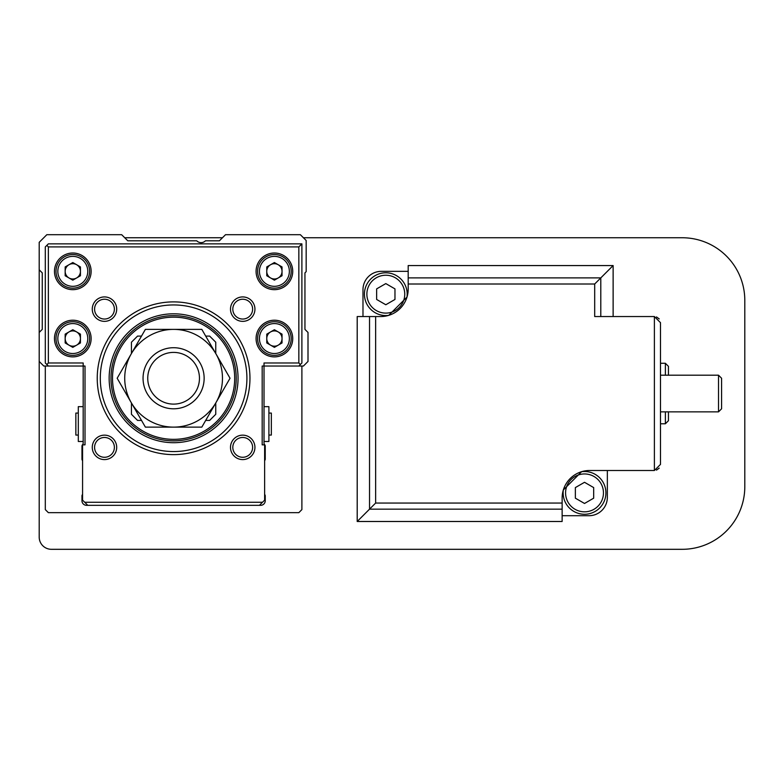 <?xml version="1.0" encoding="UTF-8"?>
<svg xmlns="http://www.w3.org/2000/svg" width="784" height="784" viewBox="0 0 784 784"><rect width="100%" height="100%" fill="white"/><g stroke="black" fill="none" stroke-linecap="round" stroke-linejoin="round"><path stroke-width="1.18" d="M268.902 435.071L271.342 435.071L271.342 413.08L268.902 413.08M264.012 441.48L268.902 441.48L268.902 406.661L264.012 406.661M83.182 441.48L78.302 441.48L78.302 406.661L83.182 406.661M78.302 435.071L75.852 435.071L75.852 413.08L78.302 413.08M264.629 460.571A1.833 1.833 0 0 0 265.237 459.199L265.237 446.243A2.44 2.44 0 0 0 264.629 444.626A2.44 2.44 0 0 1 264.012 443.009L264.012 366.04L303.418 366.04L308.004 361.453L308.004 332.436L304.947 329.378L304.947 272.871L306.172 271.646L306.172 240.492L300.36 234.69L225.527 234.69L219.422 240.796L205.457 240.796A6.105 6.105 0 0 1 196.725 240.796L127.782 240.796L121.677 234.69L46.834 234.69L39.2 242.325L39.2 269.814L42.258 272.871L42.258 329.378L39.2 332.436L39.2 361.453L43.786 366.04L48.363 366.04L46.834 364.511L48.363 362.982L48.363 246.911L298.841 246.911L301.889 243.853L48.363 243.853L46.834 245.382L48.363 246.911M48.363 362.982L83.182 362.982L83.182 443.009A2.44 2.44 0 0 1 82.575 444.626A2.44 2.44 0 0 0 81.967 446.243L81.967 459.199A1.833 1.833 0 0 0 82.575 460.571M82.575 494.488A1.833 1.833 0 0 0 81.967 495.851L81.967 500.741A4.586 4.586 0 0 0 86.544 505.327L87.769 505.327L84.711 502.27L262.483 502.27L264.629 500.133L264.629 444.842L262.179 444.842L262.179 366.04L264.012 366.04L264.012 362.982L298.841 362.982L298.841 246.911M87.769 505.327L260.651 505.327A4.586 4.586 0 0 0 265.237 500.741L265.237 495.851A1.833 1.833 0 0 0 264.629 494.488M45.305 366.04L45.305 509.6L48.363 512.658L298.841 512.658L301.889 509.6L301.889 366.04M39.2 361.453L39.2 537.089A12.221 12.221 0 0 0 51.421 549.31L682.178 549.31A62.622 62.622 0 0 0 744.8 486.688L744.8 300.36A62.622 62.622 0 0 0 682.178 237.748L303.418 237.748M222.47 237.748L124.725 237.748M39.2 269.814L39.2 332.436M257.603 338.541A16.797 16.797 0 0 0 274.4 355.348A16.797 16.797 0 0 0 291.197 338.541A16.797 16.797 0 0 0 274.4 321.744A16.797 16.797 0 0 0 257.603 338.541A16.797 16.797 0 0 1 274.4 321.744A16.797 16.797 0 0 1 291.197 338.541M292.726 338.541A18.326 18.326 0 0 0 274.4 320.215A18.326 18.326 0 0 0 256.074 338.541A18.326 18.326 0 0 0 274.4 356.877A18.326 18.326 0 0 0 292.726 338.541M55.997 271.342A16.797 16.797 0 0 0 72.804 288.149A16.797 16.797 0 0 0 89.601 271.342A16.797 16.797 0 0 0 72.804 254.545A16.797 16.797 0 0 0 55.997 271.342A16.797 16.797 0 0 1 72.804 254.545A16.797 16.797 0 0 1 89.601 271.342M91.13 271.342A18.326 18.326 0 0 0 72.804 253.016A18.326 18.326 0 0 0 54.468 271.342A18.326 18.326 0 0 0 72.804 289.668A18.326 18.326 0 0 0 91.13 271.342M257.603 271.342A16.797 16.797 0 0 0 274.4 288.149A16.797 16.797 0 0 0 291.197 271.342A16.797 16.797 0 0 0 274.4 254.545A16.797 16.797 0 0 0 257.603 271.342A16.797 16.797 0 0 1 274.4 254.545A16.797 16.797 0 0 1 291.197 271.342M292.726 271.342A18.326 18.326 0 0 0 274.4 253.016A18.326 18.326 0 0 0 256.074 271.342A18.326 18.326 0 0 0 274.4 289.668A18.326 18.326 0 0 0 292.726 271.342M55.997 338.541A16.797 16.797 0 0 0 72.804 355.348A16.797 16.797 0 0 0 89.601 338.541A16.797 16.797 0 0 0 72.804 321.744A16.797 16.797 0 0 0 55.997 338.541A16.797 16.797 0 0 1 72.804 321.744A16.797 16.797 0 0 1 89.601 338.541M91.13 338.541A18.326 18.326 0 0 0 72.804 320.215A18.326 18.326 0 0 0 54.468 338.541A18.326 18.326 0 0 0 72.804 356.877A18.326 18.326 0 0 0 91.13 338.541M270.578 331.936A7.634 7.634 0 0 0 270.578 345.156A7.634 7.634 0 0 0 282.034 338.541A7.634 7.634 0 0 0 270.578 331.936M68.982 331.936A7.634 7.634 0 0 0 68.982 345.156A7.634 7.634 0 0 0 80.438 338.541A7.634 7.634 0 0 0 68.982 331.936M270.578 264.727A7.634 7.634 0 0 0 270.578 277.957A7.634 7.634 0 0 0 282.034 271.342A7.634 7.634 0 0 0 270.578 264.727M68.982 264.727A7.634 7.634 0 0 0 68.982 277.957A7.634 7.634 0 0 0 80.438 271.342A7.634 7.634 0 0 0 68.982 264.727M97.236 378.251A76.362 76.362 0 0 0 173.597 454.622A76.362 76.362 0 0 0 249.959 378.251A76.362 76.362 0 0 0 173.597 301.889A76.362 76.362 0 0 0 97.236 378.251M100.293 378.251A73.314 73.314 0 0 0 173.597 451.564A73.314 73.314 0 0 0 246.911 378.251A73.314 73.314 0 0 0 173.597 304.947A73.314 73.314 0 0 0 100.293 378.251M236.219 378.251A62.622 62.622 0 0 0 173.597 315.638A62.622 62.622 0 0 0 110.985 378.251A62.622 62.622 0 0 0 173.597 440.873A62.622 62.622 0 0 0 236.219 378.251M238.052 378.251A64.455 64.455 0 0 0 173.597 313.806A64.455 64.455 0 0 0 109.152 378.251A64.455 64.455 0 0 0 173.597 442.705A64.455 64.455 0 0 0 238.052 378.251M114.386 447.37A9.898 9.898 0 0 0 104.488 437.472A9.898 9.898 0 0 0 94.58 447.37A9.898 9.898 0 0 0 104.488 457.278A9.898 9.898 0 0 0 114.386 447.37M116.698 447.37A12.221 12.221 0 0 0 104.488 435.149A12.221 12.221 0 0 0 92.267 447.37A12.221 12.221 0 0 0 104.488 459.591A12.221 12.221 0 0 0 116.698 447.37M114.386 309.141A9.898 9.898 0 0 0 104.488 299.233A9.898 9.898 0 0 0 94.58 309.141A9.898 9.898 0 0 0 104.488 319.039A9.898 9.898 0 0 0 114.386 309.141M116.698 309.141A12.221 12.221 0 0 0 104.488 296.92A12.221 12.221 0 0 0 92.267 309.141A12.221 12.221 0 0 0 104.488 321.352A12.221 12.221 0 0 0 116.698 309.141M252.615 309.141A9.898 9.898 0 0 0 242.717 299.233A9.898 9.898 0 0 0 232.809 309.141A9.898 9.898 0 0 0 242.717 319.039A9.898 9.898 0 0 0 252.615 309.141M254.937 309.141A12.221 12.221 0 0 0 242.717 296.92A12.221 12.221 0 0 0 230.496 309.141A12.221 12.221 0 0 0 242.717 321.352A12.221 12.221 0 0 0 254.937 309.141M252.615 447.37A9.898 9.898 0 0 0 242.717 437.472A9.898 9.898 0 0 0 232.809 447.37A9.898 9.898 0 0 0 242.717 457.278A9.898 9.898 0 0 0 252.615 447.37M254.937 447.37A12.221 12.221 0 0 0 242.717 435.149A12.221 12.221 0 0 0 230.496 447.37A12.221 12.221 0 0 0 242.717 459.591A12.221 12.221 0 0 0 254.937 447.37M84.711 502.27L82.575 500.133L82.575 444.842L85.015 444.842L85.015 366.04L48.363 366.04M298.841 366.04L300.36 364.511L298.841 362.982M300.36 364.511L301.889 362.982L301.889 243.853M259.435 505.327L262.483 502.27M72.804 280.162L80.438 275.752L80.438 266.932L72.804 262.532L65.16 266.932L65.16 275.752L72.804 280.162M274.4 280.162L282.034 275.752L282.034 266.932L274.4 262.532L266.766 266.932L266.766 275.752L274.4 280.162M72.804 347.361L80.438 342.951L80.438 334.141L72.804 329.731L65.16 334.141L65.16 342.951L72.804 347.361M274.4 347.361L282.034 342.951L282.034 334.141L274.4 329.731L266.766 334.141L266.766 342.951L274.4 347.361M46.834 364.511L45.305 362.982L45.305 246.911L46.834 245.382M654.385 470.498L654.385 316.55L660.491 322.665L660.491 464.393L654.385 470.498L589.627 470.498A27.489 27.489 0 0 0 562.138 497.997L562.138 521.487L357.2 521.487L357.2 316.55L380.701 316.55A27.489 27.489 0 0 0 408.19 289.061L408.19 265.56L613.117 265.57L594.693 284.004L408.19 284.004M660.491 411.855L718.526 411.855L718.526 375.203L660.491 375.203M718.526 375.203L721.584 378.251L721.584 408.797L718.526 411.855M660.491 423.772L665.381 423.772L665.381 411.855M660.491 363.286L665.381 363.286L665.381 375.203M665.381 363.286L668.438 366.344L668.438 375.203M668.438 411.855L668.438 420.714L665.381 423.772M584.521 471.498A21.384 21.384 0 0 1 605.905 492.881A21.384 21.384 0 0 1 584.521 514.265A21.384 21.384 0 0 1 563.333 489.961L581.601 471.703A21.384 21.384 0 0 1 584.521 471.498M584.521 473.948A18.934 18.934 0 0 1 603.455 492.881A18.934 18.934 0 0 1 584.521 511.825A18.934 18.934 0 0 1 565.578 492.881A18.934 18.934 0 0 1 584.521 473.948M385.806 275.233A18.934 18.934 0 0 1 404.75 294.176A18.934 18.934 0 0 1 385.806 313.11A18.934 18.934 0 0 1 366.873 294.176A18.934 18.934 0 0 1 385.806 275.233M388.727 315.354A21.384 21.384 0 0 1 364.423 294.176A21.384 21.384 0 0 1 385.806 272.793A21.384 21.384 0 0 1 406.994 297.087L388.727 315.354M584.521 482.297L575.358 487.589L575.358 498.173L584.521 503.465L593.684 498.173L593.684 487.589L584.521 482.297M385.806 283.592L376.643 288.884L376.643 299.459L385.806 304.751L394.969 299.459L394.969 288.884L385.806 283.592M656.473 470.135L659.226 468.117M659.226 318.931L656.473 316.922M408.19 271.342L381.308 271.342A18.326 18.326 0 0 0 362.982 289.668L362.982 316.55M562.138 515.705L589.019 515.705A18.326 18.326 0 0 0 607.345 497.379L607.345 470.498M357.2 521.487L375.634 503.054L375.634 316.55M654.385 316.55L594.693 316.55L594.693 284.004M613.127 265.56L613.127 316.55L613.127 265.56L408.19 265.56M112.514 378.251A61.093 61.093 0 0 0 173.597 439.344A61.093 61.093 0 0 0 234.69 378.251A61.093 61.093 0 0 0 173.597 317.167A61.093 61.093 0 0 0 112.514 378.251M147.745 378.251A25.862 25.862 0 0 0 173.597 404.113A25.862 25.862 0 0 0 199.459 378.251A25.862 25.862 0 0 0 173.597 352.398A25.862 25.862 0 0 0 147.745 378.251M143.051 378.251A30.547 30.547 0 0 0 173.597 408.797A30.547 30.547 0 0 0 204.144 378.251A30.547 30.547 0 0 0 173.597 347.714A30.547 30.547 0 0 0 143.051 378.251M205.692 420.41L209.642 420.41L215.757 414.295L215.757 402.986M215.757 353.515L215.757 342.206L209.642 336.101L205.692 336.101M141.502 336.101L137.553 336.101L131.447 342.206L131.447 353.515M131.447 402.986L131.447 414.295L137.553 420.41L141.502 420.41M215.923 353.819A48.873 48.873 0 0 1 215.923 402.692L201.821 427.123L145.383 427.123L117.169 378.251L145.383 329.378L201.821 329.378L230.035 378.251L215.923 402.692A48.873 48.873 0 0 1 131.271 402.692A48.873 48.873 0 0 1 173.597 329.378A48.873 48.873 0 0 1 215.923 353.819M259.435 338.541A14.965 14.965 0 0 0 274.4 353.515A14.965 14.965 0 0 0 289.365 338.541A14.965 14.965 0 0 0 274.4 323.576A14.965 14.965 0 0 0 259.435 338.541M57.83 271.342A14.965 14.965 0 0 0 72.804 286.317A14.965 14.965 0 0 0 87.769 271.342A14.965 14.965 0 0 0 72.804 256.378A14.965 14.965 0 0 0 57.83 271.342M259.435 271.342A14.965 14.965 0 0 0 274.4 286.317A14.965 14.965 0 0 0 289.365 271.342A14.965 14.965 0 0 0 274.4 256.378A14.965 14.965 0 0 0 259.435 271.342M57.83 338.541A14.965 14.965 0 0 0 72.804 353.515A14.965 14.965 0 0 0 87.769 338.541A14.965 14.965 0 0 0 72.804 323.576A14.965 14.965 0 0 0 57.83 338.541M562.138 509.159L369.538 509.159L369.538 316.55M562.138 503.054L375.634 503.054M562.138 521.478L357.21 521.478L357.21 316.55M600.789 316.55L600.789 277.899L408.19 277.899"/></g></svg>
